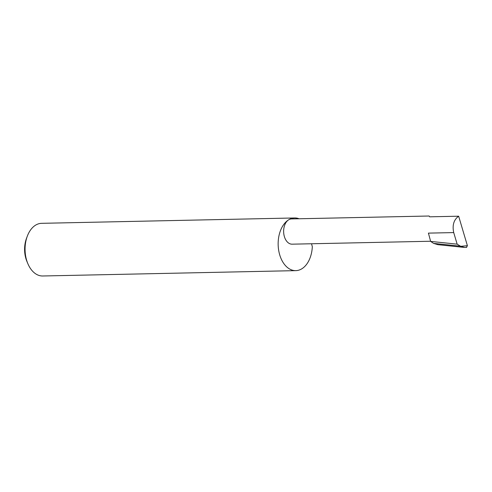 <?xml version="1.0" encoding="UTF-8"?>
<svg xmlns="http://www.w3.org/2000/svg" width="492" height="492" viewBox="0 0 492 492"><rect width="100%" height="100%" fill="white"/><g stroke="black" fill="none" stroke-linecap="round" stroke-linejoin="round"><path stroke-width="0.74" d="M299.111 218.762A26.334 17.103 88.8 0 0 294.696 217.968A26.334 17.103 88.8 0 0 288.687 219.801A12.626 8.204 -91.2 0 1 291.565 218.922L429.135 216.013L429.645 216.818L458.655 216.203C453.796 219.752 452.154 225.213 453.716 232.587L457.154 244.161L460.457 246.185L433.612 243.392L437.862 244.672L464.46 247.433L460.776 246.326L467.4 245.692L458.655 216.203M294.696 217.968L41.611 223.325A26.334 17.103 88.8 0 0 35.602 225.151A26.334 17.103 88.8 0 0 27.275 236.271A26.334 17.103 88.8 0 0 27.853 263.663A26.334 17.103 88.8 0 0 42.724 275.987L295.809 270.637A26.334 17.103 88.8 0 0 301.817 268.804A26.334 17.103 88.8 0 0 312.315 246.695L311.534 243.761M430.598 241.246L292.1 244.173A12.626 8.204 -91.2 0 1 283.816 233.989A12.626 8.204 -91.2 0 1 288.687 219.801A26.334 17.103 88.8 0 0 278.534 249.389A26.334 17.103 88.8 0 0 295.809 270.637M453.716 232.587L428.421 233.122L430.641 241.406L433.612 243.392M430.641 241.406L457.154 244.161M460.457 246.185L460.776 246.326M467.4 245.692L466.465 247.371L464.46 247.433M27.853 263.663L26.937 261.486A22.122 14.366 -91.2 0 1 26.451 238.479L27.275 236.271M466.668 247.371L465.918 247.445"/></g></svg>
